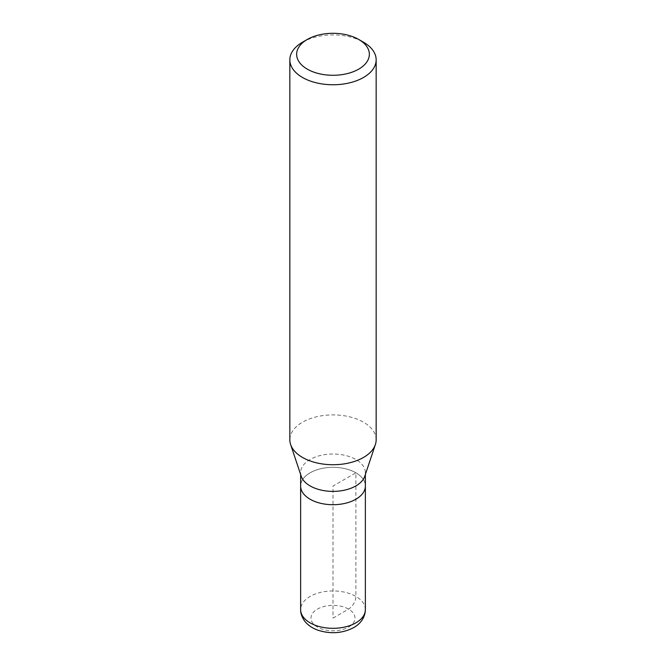 <?xml version="1.0" encoding="UTF-8"?>
<svg xmlns="http://www.w3.org/2000/svg" width="666" height="666" viewBox="0 0 666 666"><rect width="100%" height="100%" fill="white"/><g stroke="black" fill="none" stroke-linecap="round" stroke-linejoin="round"><path stroke-width="0.5" stroke-dasharray="3.33 2.5" d="M300.632 486.022A32.368 18.681 180 0 1 310.115 472.81A32.368 18.681 180 0 1 345.388 468.756A32.368 18.681 180 0 1 365.368 486.022A32.368 18.681 0 0 0 345.388 468.756A32.368 18.681 0 0 0 310.115 472.81A32.368 18.681 0 0 0 300.632 486.022M301.223 476.248A32.368 18.681 180 0 1 300.632 472.702A32.368 18.681 180 0 1 310.115 459.49A32.368 18.681 180 0 1 345.388 455.444A32.368 18.681 180 0 1 365.368 472.702A32.368 18.681 180 0 1 364.777 476.248M376.157 439.818A43.157 24.917 0 0 0 349.517 416.799A43.157 24.917 0 0 0 302.481 422.202A43.157 24.917 0 0 0 289.843 439.818M302.481 42.224A43.157 24.917 180 0 1 363.519 42.224M333 618.098L348.559 609.107A10.356 5.977 120 0 0 355.885 596.428L355.885 472.81L333 486.022L333 618.098M365.368 609.64A32.368 18.681 0 0 0 345.388 592.374A32.368 18.681 0 0 0 310.115 596.428A32.368 18.681 0 0 0 300.632 609.64M348.559 627.081A22.003 12.704 0 0 0 348.559 609.107A22.003 12.704 0 0 0 317.441 609.107A22.003 12.704 0 0 0 317.441 627.081A22.003 12.704 0 0 0 348.559 627.081M300.632 472.702L300.632 474.492M365.368 472.702L365.368 474.492"/><path stroke-width="1" d="M355.885 499.234A32.368 18.681 180 0 1 320.612 503.288A32.368 18.681 180 0 1 300.632 486.022A32.368 18.681 0 0 0 320.612 503.288A32.368 18.681 0 0 0 355.885 499.234A32.368 18.681 0 0 0 365.368 486.022A32.368 18.681 180 0 1 355.885 499.234M375.374 444.538L364.777 476.248A32.368 18.681 180 0 1 355.885 485.914A32.368 18.681 180 0 1 323.518 490.567A32.368 18.681 180 0 1 301.223 476.248L290.626 444.538A43.157 24.917 0 0 0 320.354 463.636A43.157 24.917 0 0 0 363.519 457.434A43.157 24.917 0 0 0 375.374 444.538A43.157 24.917 0 0 0 376.157 439.818L376.157 59.84A43.157 24.917 180 0 1 363.519 77.464A43.157 24.917 180 0 1 316.483 82.859A43.157 24.917 180 0 1 289.843 59.84A43.157 24.917 180 0 1 302.481 42.224L307.292 39.452A36.364 20.996 180 0 1 358.708 39.452A36.364 20.996 180 0 1 358.708 69.139A36.364 20.996 180 0 1 307.292 69.139A36.364 20.996 180 0 1 307.292 39.452L302.481 42.224M289.843 59.84L289.843 439.818A43.157 24.917 0 0 0 290.626 444.538M358.708 39.452L363.519 42.224A43.157 24.917 180 0 1 376.157 59.84M300.632 609.64A32.368 18.681 0 0 0 320.612 626.897A32.368 18.681 0 0 0 355.885 622.852A32.368 18.681 0 0 0 365.368 609.64L365.068 612.87C363.703 619.13 359.923 624.034 353.738 627.588C342.54 633.366 330.611 634.232 317.94 630.194C312.57 628.304 308.275 625.424 305.045 621.569C300.349 615.251 300.607 610.531 300.632 609.64L300.632 474.492M365.368 474.492L365.368 609.64"/></g></svg>
